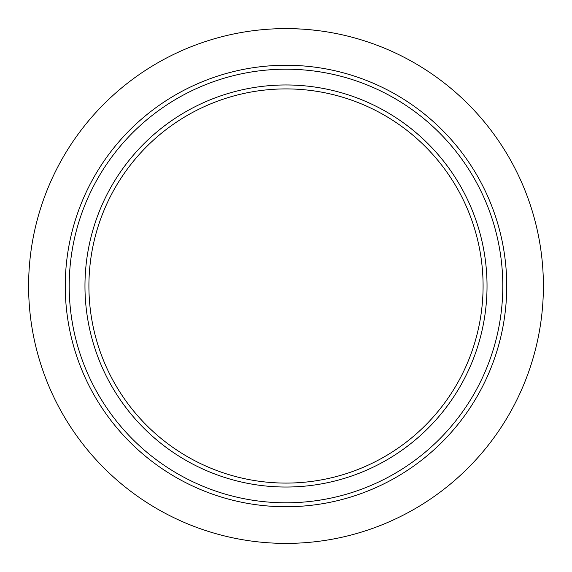 <?xml version="1.0" encoding="UTF-8"?>
<svg xmlns="http://www.w3.org/2000/svg" width="572" height="572" viewBox="0 0 572 572"><rect width="100%" height="100%" fill="white"/><g stroke="black" fill="none" stroke-linecap="round" stroke-linejoin="round"><path stroke-width="0.86" d="M113.313 148.498A220.742 220.742 0 0 1 423.502 113.313A220.742 220.742 0 0 1 458.687 423.502A220.742 220.742 0 0 1 148.498 458.687A220.742 220.742 0 0 1 113.313 148.498A220.742 220.742 0 0 0 148.498 458.687A220.742 220.742 0 0 0 458.687 423.502M440.183 408.766A197.09 197.09 0 0 1 88.91 286A197.09 197.09 0 0 1 351.022 99.943A197.09 197.09 0 0 1 440.183 408.766M443.264 411.225A201.029 201.029 0 0 1 160.775 443.264A201.029 201.029 0 0 1 128.736 160.775A201.029 201.029 0 0 1 411.225 128.736A201.029 201.029 0 0 1 443.264 411.225M39.039 358.551A257.4 257.4 0 0 1 39.039 213.449C44.223 195.796 51.237 178.872 60.067 162.67A257.4 257.4 0 0 1 162.67 60.067C178.743 51.294 195.667 44.28 213.449 39.039A257.4 257.4 0 0 1 358.551 39.039C376.362 44.287 393.286 51.301 409.33 60.067A257.4 257.4 0 0 1 511.933 162.67C520.749 178.829 527.763 195.76 532.961 213.449A257.4 257.4 0 0 1 532.961 358.551C527.813 376.111 520.799 393.043 511.933 409.33A257.4 257.4 0 0 1 409.33 511.933C393.028 520.806 376.097 527.82 358.551 532.961A257.4 257.4 0 0 1 213.449 532.961C195.774 527.77 178.85 520.756 162.67 511.933A257.4 257.4 0 0 1 60.067 409.33C51.294 393.271 44.287 376.347 39.039 358.551M317.296 30.509L308.78 29.608M304.354 29.258L302.924 29.158M298.055 28.879L292.621 28.686M295.052 28.757L289.075 28.621M297.19 28.843L296.353 28.807M298.591 28.907L297.633 28.865M298.384 28.9L296.618 28.822M296.282 28.807L293.558 28.714M293.393 28.707L293.014 28.693M290.762 28.643L285.607 28.6M291.806 28.664L291.427 28.657M295.502 28.779L294.83 28.75M295.817 28.786L293.15 28.7M285.707 28.6L290.605 28.643M291.856 28.664L291.377 28.657M296.203 28.8L296.854 28.829M303.467 29.193L297.848 28.872M295.474 28.772L299.463 28.95M302.645 29.136L295.924 28.793M293.693 28.714L293.293 28.7M309.066 29.637L303.46 29.193M291.069 28.65L291.677 28.664M293.665 28.714L294.516 28.743M296.661 28.822L297.554 28.857M298.834 28.922L299.385 28.95M288.073 28.607L288.595 28.614M303.646 29.208L303.031 29.165M292.664 28.686L301.809 29.086M285.635 28.6L286.007 28.6M290.891 28.65L289.503 28.621M116.395 150.958A216.802 216.802 0 0 1 421.042 116.395A216.802 216.802 0 0 1 455.605 421.042A216.802 216.802 0 0 1 150.958 455.605A216.802 216.802 0 0 1 116.395 150.958"/></g></svg>
